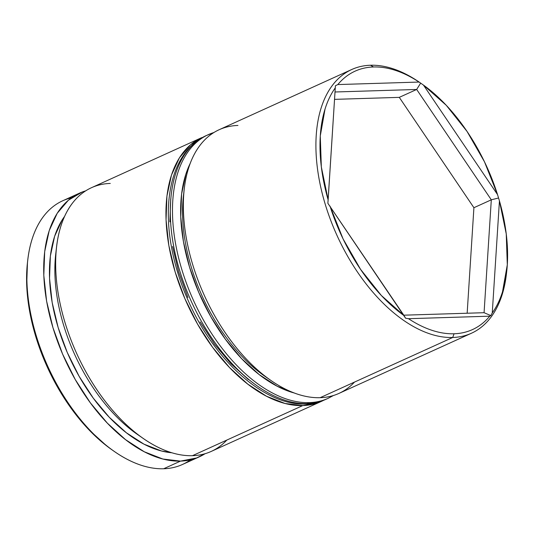 <?xml version="1.0" encoding="UTF-8"?>
<svg xmlns="http://www.w3.org/2000/svg" width="534" height="534" viewBox="0 0 534 534"><rect width="100%" height="100%" fill="white"/><g stroke="black" fill="none" stroke-linecap="round" stroke-linejoin="round"><path stroke-width="0.8" d="M226.816 440.076A144.814 82.022 -114.4 0 1 192.46 455.682A144.814 82.022 65.6 0 0 211.244 451.417L321.541 401.321A144.814 82.022 -114.4 0 1 302.751 405.586L192.46 455.682L302.751 405.586A144.814 82.022 -114.4 0 1 180.539 287.886A144.814 82.022 -114.4 0 1 201.772 137.612L91.474 187.708A144.814 82.022 65.6 0 0 70.248 337.982A144.814 82.022 65.6 0 0 192.46 455.682A144.814 82.022 -114.4 0 1 143.533 438.648A144.814 82.022 -114.4 0 1 56.531 247.095A144.814 82.022 -114.4 0 1 110.264 183.436M354.503 382.084A144.814 82.022 -114.4 0 1 320.14 397.69A144.814 82.022 65.6 0 0 338.923 393.424L471.495 333.216A144.814 82.022 -114.4 0 1 452.712 337.481A144.814 82.022 65.6 0 0 506.439 273.829L506.639 272.06M420.659 83.11L419.07 82.056L337.815 84.566L335.405 85.754L327.876 203.314L405.6 318.231L408.503 318.698L405.6 318.231L404.104 315.661A141.917 80.387 -114.4 0 1 330.032 206.137L343.088 238.938L360.55 269.343L381.316 295.462L404.104 315.661L327.876 203.314L328.136 199.856A141.917 80.387 -114.4 0 1 335.312 87.816C331.007 93.817 327.576 100.893 325.032 109.043L320.273 135.943L321.328 166.862L328.136 199.856L335.405 85.754L337.815 84.566A141.917 80.387 -114.4 0 1 373.513 66.977C366.411 67.197 359.843 68.793 353.795 71.77C347.754 74.753 342.428 79.019 337.815 84.566L419.07 82.056C411.22 76.889 403.444 73.025 395.727 70.475C388.018 67.925 380.608 66.757 373.513 66.977L370.516 65.241A144.814 82.022 65.6 0 0 325.159 204.035A144.814 82.022 65.6 0 0 452.712 337.481L454.06 333.77A141.917 80.387 -114.4 0 1 408.503 318.698L489.758 316.181L408.503 318.698C416.353 323.864 424.129 327.722 431.846 330.272C439.555 332.829 446.965 333.99 454.06 333.77C461.162 333.556 467.731 331.954 473.771 328.977C479.819 326 485.146 321.735 489.758 316.181L490.846 315.594L484.071 312.704L491.3 199.816L498.382 198.034L491.3 199.816L416.674 89.465L420.659 83.11L416.674 89.465L399.285 97.362L416.674 89.465L335.045 91.988L416.674 89.465L491.3 199.816L473.912 207.713L467.157 313.224L473.912 207.713L491.3 199.816L484.071 312.704L490.846 315.594L492.261 312.937L499.437 200.891L492.261 312.937C496.567 306.937 499.991 299.861 502.541 291.711L507.3 264.804L506.245 233.892L499.437 200.891L497.541 194.616L423.469 85.086L497.541 194.616L484.485 161.809L467.023 131.404L446.257 105.285L423.469 85.086L420.659 83.11L423.469 85.086A141.917 80.387 -114.4 0 1 497.541 194.616L499.437 200.891A141.917 80.387 -114.4 0 1 506.719 271.392A141.917 80.387 -114.4 0 1 492.261 312.937L490.846 315.594L489.758 316.181A141.917 80.387 -114.4 0 1 454.06 333.77L452.712 337.481L320.14 397.69L452.712 337.481A144.814 82.022 -114.4 0 1 330.499 219.781A144.814 82.022 -114.4 0 1 351.726 69.507A144.814 82.022 -114.4 0 1 370.516 65.241L373.513 66.977A141.917 80.387 -114.4 0 1 419.07 82.056L419.444 82.269A144.814 82.022 65.6 0 0 370.516 65.241A144.814 82.022 -114.4 0 1 420.231 82.823M190.484 459.827A144.814 82.022 -114.4 0 1 163.664 468.759A144.814 82.022 65.6 0 0 182.448 464.493L199.289 456.844A144.814 82.022 -114.4 0 1 180.505 461.109L163.664 468.759L180.505 461.109A144.814 82.022 -114.4 0 1 58.293 343.409A144.814 82.022 -114.4 0 1 79.526 193.134A144.814 82.022 -114.4 0 1 85.694 190.845L82.229 192.006L68.352 200.257L57.205 213.293L49.215 230.628L44.689 251.587L43.801 275.37L46.591 301.056L52.953 327.662L62.632 354.169L75.261 379.554L90.353 402.836L107.334 423.135L125.543 439.656L144.293 451.771L162.85 459.02L180.505 461.109L196.579 457.972L205.083 453.706A144.814 82.022 -114.4 0 1 199.289 456.844M506.566 272.7A144.814 82.022 -114.4 0 1 471.495 333.216M323.644 400.3A144.814 82.022 -114.4 0 1 321.541 401.321M113.128 450.616L106.807 445.997L88.958 429.81L72.317 409.918L57.525 387.097L45.15 362.226L35.665 336.246L29.437 310.174L26.7 284.996L27.468 262.528M79.526 193.134L62.678 200.784A144.814 82.022 65.6 0 0 41.445 351.058A144.814 82.022 65.6 0 0 163.664 468.759A144.814 82.022 -114.4 0 1 114.737 451.731A144.814 82.022 -114.4 0 1 27.735 260.171A144.814 82.022 -114.4 0 1 71.483 197.8M171.901 452.779L161.442 450.976L144 444.168L126.378 432.774L109.256 417.248L93.296 398.17L79.105 376.276L67.237 352.42L58.139 327.502L52.165 302.491L49.542 278.347L50.37 255.993L54.622 236.288L62.138 219.995L64.561 216.437A136.13 77.103 65.6 0 0 69.206 356.872A136.13 77.103 65.6 0 0 171.895 452.779M140.462 436.465A136.13 77.103 -114.4 0 1 56.157 250.84M203.921 136.704L190.598 144.734L179.451 157.777L171.461 175.105L166.935 196.065L166.054 219.848L168.844 245.533L175.199 272.146L184.877 298.646L197.507 324.031L212.599 347.32L229.58 367.612L247.796 384.133L266.539 396.248L285.096 403.497L302.751 405.586L318.831 402.449L323.657 400.3M268.148 378.472A136.13 77.103 -114.4 0 1 183.843 192.854M351.726 69.507L219.16 129.715A144.814 82.022 65.6 0 0 197.927 279.99A144.814 82.022 65.6 0 0 320.14 397.69A144.814 82.022 -114.4 0 1 271.212 380.662A144.814 82.022 -114.4 0 1 184.217 189.103A144.814 82.022 -114.4 0 1 237.944 125.45M27.735 260.171L27.461 262.608A141.917 80.387 65.6 0 0 112.721 450.336L114.737 451.731M184.217 189.103L183.382 196.412A136.13 77.103 65.6 0 0 265.164 376.477L271.212 380.662M56.531 247.095L55.703 254.404A136.13 77.103 65.6 0 0 137.478 434.469L143.533 438.648M484.071 312.704L403.777 315.187L484.071 312.704M399.285 97.362L334.571 99.364L399.285 97.362L473.912 207.713L399.285 97.362M307.097 403.617A5.794 4.646 88.2 0 1 305.561 403.964A5.794 4.646 -91.8 0 0 307.097 403.617A144.814 82.022 65.6 0 0 325.887 399.345C319.592 402.195 312.837 403.737 305.635 403.958C265.124 406.087 215.035 361.318 188.782 301.904C179.397 281.011 173.19 260.025 170.152 238.952C168.063 224.14 167.749 210.229 169.218 197.22C170.6 185.124 173.497 174.378 177.922 164.973C184.537 151.069 193.935 141.29 206.117 135.636A144.814 82.022 65.6 0 0 184.884 285.917A144.814 82.022 65.6 0 0 307.097 403.617L309.273 402.629L307.097 403.617A144.814 82.022 -114.4 0 1 187.414 292.358A144.814 82.022 -114.4 0 1 199.242 139.494M325.887 399.345L328.056 398.364A144.814 82.022 -114.4 0 1 309.273 402.629A144.814 82.022 -114.4 0 1 187.06 284.929A144.814 82.022 -114.4 0 1 208.293 134.655A144.814 82.022 -114.4 0 1 213.88 132.532M170.726 199.002L169.879 221.83M172.555 246.494L178.656 272.04L187.948 297.478M200.07 321.848L214.561 344.203L230.862 363.687L248.35 379.547M294.361 393.024L277.213 386.242L259.217 374.614L241.728 358.748L225.428 339.27L210.937 316.916L198.815 292.545L189.523 267.1L183.422 241.562L180.746 216.897L181.593 194.069L185.932 173.944L190.137 163.531A139.027 78.745 -114.4 0 0 200.824 297.098A139.027 78.745 -114.4 0 0 294.361 393.024M201.411 138.506A144.814 82.022 65.6 0 0 189.59 291.37A144.814 82.022 65.6 0 0 309.273 402.629M328.056 398.364L333.45 395.507M206.117 135.636L213.987 132.472"/></g></svg>
